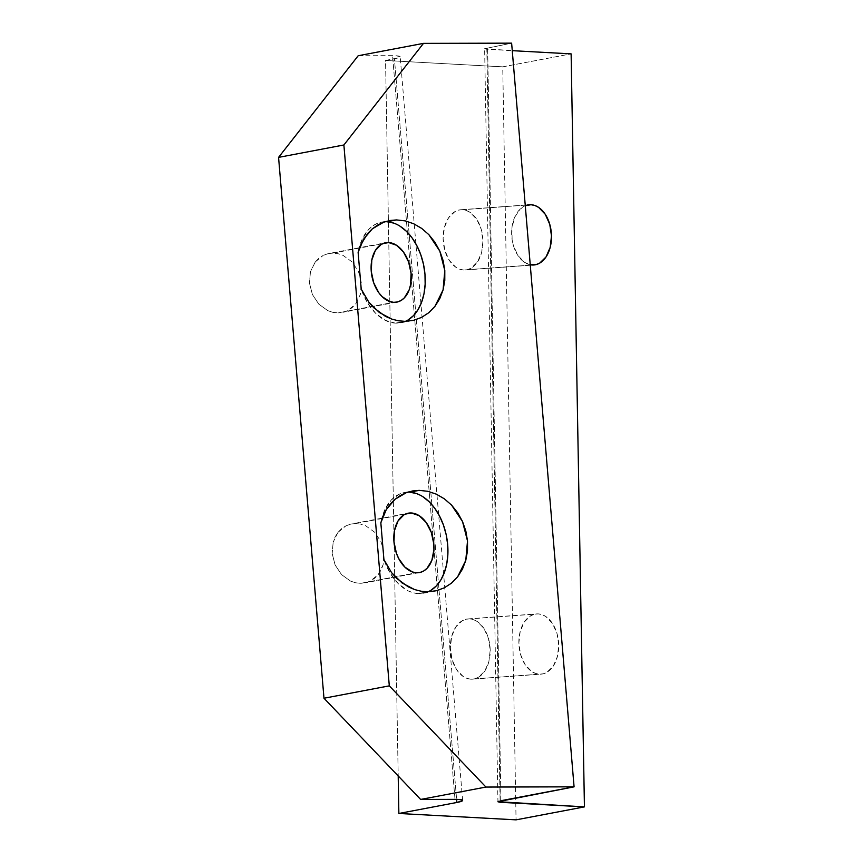 <?xml version="1.0" encoding="UTF-8"?>
<svg xmlns="http://www.w3.org/2000/svg" width="863" height="863" viewBox="0 0 863 863"><rect width="100%" height="100%" fill="white"/><g stroke="black" fill="none" stroke-linecap="round" stroke-linejoin="round"><path stroke-width="0.65" stroke-dasharray="4.32 3.24" d="M385.114 221.705A51.262 33.29 79.3 0 0 381.619 222.082A51.262 33.29 79.3 0 0 358.123 252.352L362.05 239.472L368.577 229.547L372.633 225.977L377.12 223.452L381.91 222.028L386.915 221.737M408.048 319.99L401.942 322.535L395.427 323.15L404.995 321.338L395.427 323.15A51.262 33.29 79.3 0 0 400.723 322.794A51.262 33.29 79.3 0 0 405.459 321.327M332.816 312.33L337.929 312.902L393.679 302.32L337.929 312.902L332.816 312.33L327.8 310.648L332.816 312.33M318.835 304.186L327.8 310.648L318.835 304.186L312.395 294.51L318.835 304.186M309.45 283.075L312.395 294.51L309.45 283.075L310.464 271.64L309.45 283.075M315.286 261.931L310.464 271.64L315.286 261.931L318.911 258.199L323.161 255.426L315.286 261.931M327.897 253.722L323.161 255.426L327.897 253.722L332.913 253.129L328.835 253.517L385.545 242.762M382.568 243.711L332.913 253.129L338.026 253.69L343.043 255.383L352.007 261.834L358.458 271.521L361.392 282.956L360.378 294.391L355.556 304.1L351.931 307.821L347.681 310.594L342.945 312.309L337.929 312.902L342.945 312.309L347.681 310.594L355.556 304.1L360.378 294.391L361.392 282.956L358.458 271.521L352.007 261.834L343.043 255.383L338.026 253.69L332.913 253.129L382.568 243.711M407.821 492.147A51.262 33.29 79.3 0 0 404.337 492.514A51.262 33.29 79.3 0 0 380.831 522.784L384.758 509.914L391.284 499.979L399.828 493.884L404.618 492.46L409.623 492.169M430.756 590.421L424.65 592.967L418.145 593.582L427.703 591.77L418.145 593.582A51.262 33.29 79.3 0 0 423.431 593.237A51.262 33.29 79.3 0 0 428.167 591.759M355.524 582.773L360.637 583.334L416.398 572.762L360.637 583.334L355.524 582.773L350.507 581.079L355.524 582.773M341.543 574.618L350.507 581.079L341.543 574.618L335.103 564.941L341.543 574.618M332.158 553.507L335.103 564.941L332.158 553.507L333.183 542.072L332.158 553.507M337.994 532.363L333.183 542.072L335.146 536.894L337.994 532.363L341.619 528.631L345.88 525.869L337.994 532.363M350.605 524.154L345.88 525.869L350.605 524.154L355.621 523.561L351.543 523.949L408.253 513.194M405.276 514.143L355.621 523.561L360.734 524.132L365.75 525.815L374.715 532.277L381.166 541.953L384.1 553.388L383.086 564.823L381.122 570.001L378.264 574.531L374.65 578.264L370.389 581.036L365.664 582.741L360.637 583.334L365.664 582.741L370.389 581.036L378.264 574.531L383.086 564.823L384.1 553.388L381.166 541.953L374.715 532.277L365.75 525.815L360.734 524.132L355.621 523.561L405.276 514.143M462.503 209.731A30.205 19.86 85.8 0 0 460.842 209.741A30.205 19.86 85.8 0 0 443.161 240.054A30.205 19.86 85.8 0 0 463.571 270.011L532.093 265.006L463.571 270.011A30.205 19.86 85.8 0 0 465.243 270A30.205 19.86 85.8 0 0 482.924 239.687A30.205 19.86 85.8 0 0 462.503 209.731L527.703 204.963L462.503 209.731L466.408 210.518L470.173 212.438L476.754 219.321L481.241 229.342L482.967 240.96L481.651 252.406L477.509 261.953L471.155 268.134L467.455 269.644L463.571 270.011L459.677 269.224L455.912 267.303L449.332 260.421L444.844 250.41L443.118 238.792L444.434 227.336L448.577 217.789L454.92 211.608L458.631 210.097L462.503 209.731M530.238 264.768A30.205 19.86 -94.2 0 1 511.791 236.807A30.205 19.86 -94.2 0 1 525.276 205.707L520.055 209.202L514.704 217.217L511.921 227.918L512.126 239.677L513.356 245.394L517.854 255.405L524.434 262.298L530.238 264.768M469.742 618.9A30.205 19.86 85.8 0 0 468.07 618.911A30.205 19.86 85.8 0 0 450.389 649.224A30.205 19.86 85.8 0 0 470.81 679.181L539.332 674.176A30.205 19.86 -94.2 0 1 518.911 644.219A30.205 19.86 -94.2 0 1 536.592 613.906A30.205 19.86 -94.2 0 1 538.264 613.895L469.742 618.9L538.264 613.895L534.391 614.262L530.68 615.772L524.337 621.953L520.184 631.5L518.879 642.946L520.594 654.564L525.082 664.586L531.662 671.468L535.438 673.388L539.332 674.176L543.205 673.809L546.915 672.299L553.259 666.117L557.401 656.57L558.717 645.114L557.002 633.496L552.503 623.485L545.923 616.603L542.158 614.683L538.264 613.895A30.205 19.86 -94.2 0 1 558.674 643.852A30.205 19.86 -94.2 0 1 541.004 674.165A30.205 19.86 -94.2 0 1 539.332 674.176L470.81 679.181A30.205 19.86 85.8 0 0 472.482 679.17A30.205 19.86 85.8 0 0 490.152 648.857A30.205 19.86 85.8 0 0 469.742 618.9L473.636 619.688L477.412 621.608L483.981 628.491L488.48 638.512L490.195 650.13L488.89 661.576L484.736 671.123L478.393 677.304L474.682 678.814L470.81 679.181L466.915 678.394L463.14 676.473L456.559 669.591L452.072 659.58L450.357 647.962L451.662 636.506L455.815 626.959L462.158 620.777L465.869 619.267L469.742 618.9M358.177 55.75L395.545 55.728L400.141 56.613L398.911 57.638L385.556 60.464L502.741 66.839L571.123 53.873L502.741 66.839L516.052 819.85L502.741 66.839L385.556 60.464L398.199 775.956L385.556 60.464L394.423 58.781L456.613 799.375L394.423 58.781A17.087 2.05 175.2 0 0 400.184 56.731A17.087 2.05 175.2 0 0 392.568 55.664L358.177 55.75M484.65 48.684L486.84 49.277L500.119 800.886L486.84 49.277L512.255 50.669L484.65 48.684L511.63 43.15L484.628 48.76L497.94 801.77M500.95 800.713L487.638 47.702L500.95 800.713L498.846 801.22M455.017 799.365L392.568 55.664L455.017 799.365M413.668 223.744L421.683 228.404M434.909 306.408L428.76 312.73M436.376 494.175L444.391 498.846L451.597 505.135M457.617 576.84L451.468 583.161M419.515 572.557L365.664 582.741M416.3 493.507L422.881 496.732M418.145 593.582L413.043 592.741L407.962 590.777L398.307 583.69L390.054 572.956L383.916 559.537A51.262 33.29 79.3 0 0 418.145 593.582M396.807 302.115L342.945 312.309M393.593 223.064L400.173 226.3M395.427 323.15L385.254 320.335L375.599 313.258L367.347 302.525L361.209 289.105A51.262 33.29 79.3 0 0 395.427 323.15M381.619 222.082L389.558 220.572M400.723 322.794L411.91 320.68M404.337 492.514L412.277 491.015M423.431 593.237L434.618 591.112M460.842 209.741L529.364 204.736M468.07 618.911L536.592 613.906M472.482 679.17L541.004 674.165M465.243 270L533.766 264.995M462.633 800.422L400.184 56.731"/><path stroke-width="1.29" d="M405.459 321.327A51.262 33.29 79.3 0 0 423.927 266.505A51.262 33.29 79.3 0 0 386.915 221.737L396.484 219.925L405.157 220.874L413.668 223.744L421.683 228.404L428.889 234.693L439.817 251.122L444.801 270.518L443.075 289.936L434.909 306.408L428.76 312.73L421.532 317.433L413.506 320.335L404.995 321.338L398.361 320.777L391.78 319.105L385.405 316.333L373.819 307.8L368.868 302.233L361.209 289.105L358.123 252.352L363.571 239.191L372.341 228.835L383.647 222.212L389.947 220.507L396.484 219.925L386.915 221.737A51.262 33.29 79.3 0 0 385.114 221.705M389.558 220.572L396.484 219.925L405.157 220.874L413.668 223.744M388.663 242.557L382.568 243.711L388.663 242.557A30.205 19.622 -100.7 0 1 410.831 271.155A30.205 19.622 -100.7 0 1 396.807 302.115A30.205 19.622 -100.7 0 1 393.679 302.32A30.205 19.622 -100.7 0 1 371.511 273.733A30.205 19.622 -100.7 0 1 385.545 242.762A30.205 19.622 -100.7 0 1 388.663 242.557L384.822 242.924L381.23 244.412L375.308 250.54L371.813 260L371.252 271.36L373.733 282.87L378.857 292.805L382.19 296.689L389.752 301.543L393.679 302.32L397.519 301.964L401.112 300.464L404.326 297.886L409.138 289.946L410.54 284.876L411.101 273.528L408.62 262.007L403.485 252.082L396.484 245.243L388.663 242.557M428.167 591.759A51.262 33.29 79.3 0 0 446.635 536.937A51.262 33.29 79.3 0 0 409.623 492.169L419.191 490.357L427.865 491.306L436.376 494.175L444.391 498.846L451.597 505.135L462.525 521.554L467.509 540.95L465.783 560.367L457.617 576.84L451.468 583.161L444.24 587.865L436.214 590.777L427.703 591.77L421.068 591.209L414.488 589.537L408.113 586.764L396.527 578.232L391.575 572.665L383.916 559.537L380.831 522.784L386.279 509.623L395.049 499.267L406.354 492.654L412.654 490.939L419.191 490.357L409.623 492.169A51.262 33.29 79.3 0 0 407.821 492.147M412.277 491.015L419.191 490.357L427.865 491.306L436.376 494.175M411.371 512.989L405.276 514.143L411.371 512.989A30.205 19.622 -100.7 0 1 433.539 541.586A30.205 19.622 -100.7 0 1 419.515 572.557A30.205 19.622 -100.7 0 1 416.398 572.762A30.205 19.622 -100.7 0 1 394.218 544.165A30.205 19.622 -100.7 0 1 408.253 513.194A30.205 19.622 -100.7 0 1 411.371 512.989L407.53 513.356L403.938 514.855L398.026 520.982L394.52 530.432L393.96 541.791L396.441 553.312L398.717 558.577L404.898 567.12L412.46 571.975L416.398 572.762L420.227 572.396L423.83 570.896L427.034 568.329L431.845 560.378L433.916 549.763L433.809 543.96L431.327 532.439L426.193 522.514L419.191 515.686L411.371 512.989M531.025 204.725L525.276 205.707A30.205 19.86 -94.2 0 1 529.364 204.736A30.205 19.86 -94.2 0 1 531.025 204.725A30.205 19.86 -94.2 0 1 551.446 234.682A30.205 19.86 -94.2 0 1 533.766 264.995A30.205 19.86 -94.2 0 1 532.093 265.006A30.205 19.86 -94.2 0 1 530.238 264.768L535.977 264.639L539.677 263.129L546.031 256.947L550.173 247.401L551.489 235.944L549.763 224.326L545.276 214.315L538.695 207.433L534.931 205.513L531.025 204.725M497.94 801.759L500.152 802.299L500.119 800.886L500.152 802.299L584.434 806.883L571.123 53.873L512.255 50.669L571.123 53.873L584.434 806.883L516.052 819.85L398.868 813.475L398.199 775.956L398.868 813.475L456.872 802.471L456.613 799.375L456.872 802.471A17.087 2.05 -4.8 0 0 462.633 800.422L462.633 800.422A17.087 2.05 -4.8 0 0 455.017 799.365L420.626 799.44L323.981 698.243L278.566 157.379L323.981 698.243L389.299 685.858L343.884 144.984L278.566 157.379L343.884 144.984L423.496 43.366L358.177 55.75L423.496 43.366L511.63 43.15L574.078 786.84L511.63 43.15L423.496 43.366L343.884 144.984L389.299 685.858L485.945 787.056L420.626 799.44L323.981 698.243L389.299 685.858L485.945 787.056L574.078 786.84L497.962 801.695L584.434 806.883L516.052 819.85L398.868 813.475L456.872 802.471L462.417 800.799L461.878 799.904L457.994 799.418L420.626 799.44L485.945 787.056L574.078 786.84L500.82 800.735M278.566 157.379L358.177 55.75L278.566 157.379M428.76 312.73L421.532 317.433L413.506 320.335L404.995 321.338L398.361 320.777L391.78 319.105L379.375 312.535L368.868 302.233L361.209 289.105L358.123 252.352L360.4 245.48L367.584 233.593L372.341 228.835L377.735 225.016L383.647 222.212L389.947 220.507M421.683 228.404L428.889 234.693L435.006 242.363L439.817 251.122L443.129 260.626L444.801 270.518L444.79 280.41L443.075 289.936L439.742 298.706L434.909 306.408M451.468 583.161L444.24 587.865L436.214 590.777L427.703 591.77L421.068 591.209L414.488 589.537L402.082 582.967L391.575 572.665L383.916 559.537L380.831 522.784L383.107 515.923L386.279 509.623L390.292 504.024L395.049 499.267L400.443 495.448L406.354 492.654L412.654 490.939M451.597 505.135L457.724 512.805L462.525 521.554L465.837 531.069L467.509 540.95L467.498 550.853L465.783 560.367L462.449 569.149L457.617 576.84M409.623 492.169L416.3 493.507M422.881 496.732L429.127 501.737L434.779 508.318L439.623 516.236L443.485 525.168L446.203 534.79L447.692 544.715L447.865 554.575L446.743 563.981L444.359 572.579L440.799 580.033L436.203 586.053L430.756 590.421M386.915 221.737L393.593 223.064M400.173 226.3L406.419 231.306L412.072 237.886L416.915 245.804L420.777 254.736L423.496 264.348L424.974 274.283L425.157 284.143L424.035 293.549L421.651 302.136L418.091 309.601L413.496 315.621L408.048 319.99M497.962 801.695L498.89 801.209"/></g></svg>
